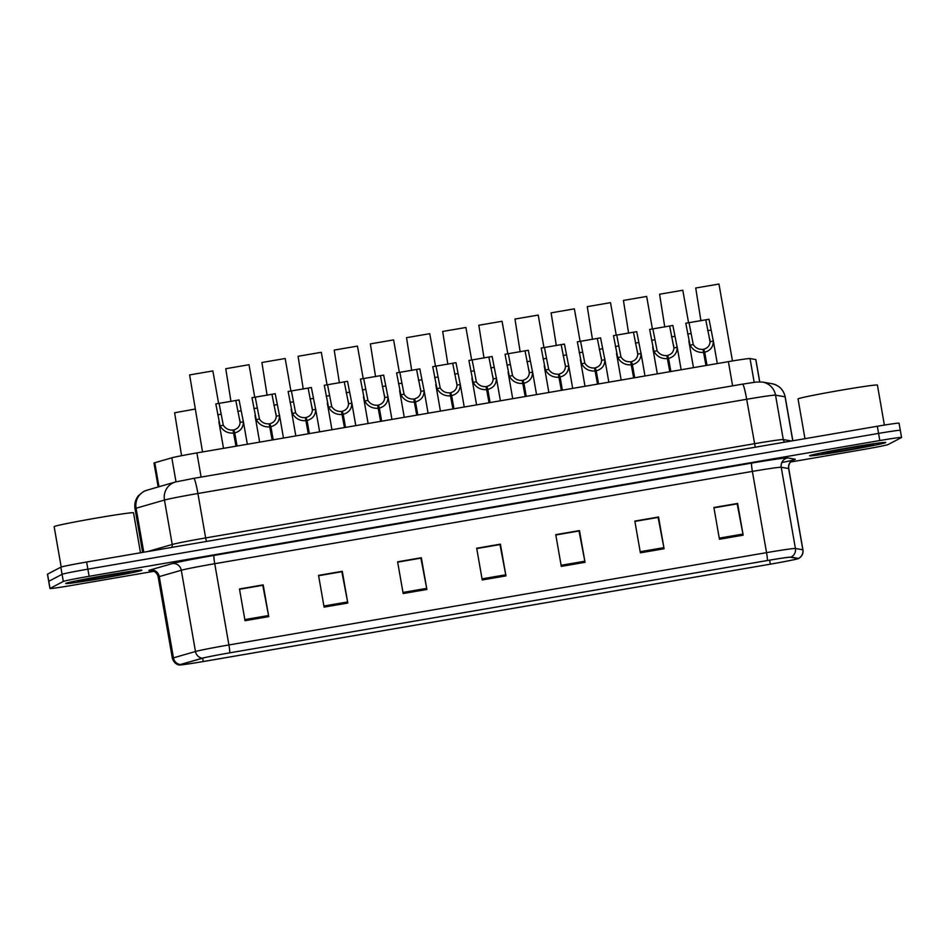 <?xml version="1.0" encoding="UTF-8"?>
<svg xmlns="http://www.w3.org/2000/svg" width="949" height="949" viewBox="0 0 949 949"><rect width="100%" height="100%" fill="white"/><g stroke="black" fill="none" stroke-linecap="round" stroke-linejoin="round"><path stroke-width="1.42" d="M158.163 486.979L153.987 463.065A24.176 0.712 -9.9 0 1 154.794 462.732L171.816 457.821A24.176 0.712 -9.9 0 1 196.894 452.91L728.393 361.652A24.176 0.712 -9.9 0 1 750.042 358.544L755.772 359.552A24.176 0.712 -9.9 0 1 755.855 359.588L759.734 381.806M885.642 442.614A38.672 1.151 170.1 0 0 885.785 442.471A38.672 1.151 170.1 0 0 849.248 447.691A38.672 1.151 170.1 0 0 809.734 455.639A38.672 1.151 170.1 0 0 809.592 455.769A38.672 1.151 170.1 0 0 846.128 450.561A38.672 1.151 170.1 0 0 885.642 442.614A38.672 1.151 170.1 0 0 885.785 442.471A38.672 1.151 170.1 0 0 849.248 447.691A38.672 1.151 170.1 0 0 809.734 455.639A38.672 1.151 170.1 0 0 809.592 455.769A38.672 1.151 170.1 0 0 846.128 450.561A38.672 1.151 170.1 0 0 885.642 442.614M141.757 570.325A38.672 1.151 170.1 0 0 141.899 570.195A38.672 1.151 170.1 0 0 105.363 575.414A38.672 1.151 170.1 0 0 65.849 583.362A38.672 1.151 170.1 0 0 65.706 583.493A38.672 1.151 170.1 0 0 102.243 578.285A38.672 1.151 170.1 0 0 141.757 570.325A38.672 1.151 170.1 0 0 141.899 570.195A38.672 1.151 170.1 0 0 105.363 575.414A38.672 1.151 170.1 0 0 65.849 583.362A38.672 1.151 170.1 0 0 65.706 583.493A38.672 1.151 170.1 0 0 102.243 578.285A38.672 1.151 170.1 0 0 141.757 570.325M797.824 558.664A25.777 0.759 -9.9 0 1 770.315 564.169L203.228 661.536A25.777 0.759 -9.9 0 1 180.037 664.798A25.777 0.759 -9.9 0 1 180.903 664.442L202.944 658.096A25.777 0.759 -9.9 0 1 229.694 652.853A26.43 0.783 170.1 0 0 202.327 658.191L180.298 664.549A26.43 0.783 170.1 0 0 179.551 664.964A26.43 0.783 170.1 0 0 203.169 661.56L770.256 564.192A26.43 0.783 170.1 0 0 798.441 558.57A26.43 0.783 170.1 0 0 798.465 558.415L791.051 557.11A26.43 0.783 170.1 0 0 767.385 560.515L229.741 652.829L767.326 560.551A25.777 0.759 -9.9 0 1 790.422 557.229L797.824 558.522A25.777 0.759 -9.9 0 1 797.931 558.57A25.777 0.759 -9.9 0 1 797.824 558.664M900.21 430.419A24.176 0.712 170.1 0 0 900.304 430.336L899.059 423.195A24.176 0.712 170.1 0 0 877.327 426.255L86.632 562.022A24.176 0.712 170.1 0 0 60.831 567.182L47.545 574.133L48.79 581.274A24.176 0.712 170.1 0 0 48.696 581.357A24.176 0.712 170.1 0 1 48.79 581.274L62.076 574.323L48.79 581.274L50.036 588.416A24.176 0.712 170.1 0 0 49.941 588.499A24.176 0.712 170.1 0 0 71.673 585.426L153.952 571.31M86.632 562.022L87.877 569.163A24.176 0.712 170.1 0 0 62.076 574.323A24.176 0.712 170.1 0 1 87.877 569.163L878.572 433.396L87.877 569.163L89.123 576.292A24.176 0.712 170.1 0 0 63.322 581.452L50.036 588.416M900.304 430.336A24.176 0.712 170.1 0 0 878.572 433.396A24.176 0.712 170.1 0 1 900.304 430.336L901.55 437.477A24.176 0.712 170.1 0 0 879.818 440.538L89.123 576.292M798.441 558.57A26.43 0.783 170.1 0 0 798.465 558.558L799.355 558.048C802.19 556.031 803.388 553.303 802.949 549.851L788.761 468.604A32.23 0.961 170.1 0 0 788.643 468.545L781.229 467.252A32.23 0.961 170.1 0 0 752.379 471.404L214.735 563.706A32.23 0.961 170.1 0 0 181.295 570.254L159.266 576.612A32.23 0.961 170.1 0 0 158.305 576.945A32.23 0.961 170.1 0 0 158.186 577.051C157.51 574.003 155.766 571.95 152.955 570.883L150.832 570.479M790.6 461.997L862.368 449.672A24.176 0.712 170.1 0 0 888.169 444.512L901.455 437.56A24.176 0.712 170.1 0 0 901.55 437.477M324.095 607.123L318.556 575.379L342.281 571.31L347.808 603.042L324.095 607.123M245.02 620.693L239.48 588.961L263.205 584.881L268.745 616.625L245.02 620.693M561.298 566.387L555.758 534.655L579.483 530.586L585.023 562.318L561.298 566.387M640.373 552.816L634.834 521.084L658.547 517.003L664.086 548.747L640.373 552.816M719.437 539.234L713.897 507.501L737.622 503.433L743.162 535.165L719.437 539.234M403.159 593.54L397.619 561.808L421.344 557.739L426.884 589.471L403.159 593.54M482.234 579.969L476.695 548.237L500.408 544.157L505.947 575.889L482.234 579.969M318.591 575.568L341.747 571.737M239.516 589.151L262.671 585.308M555.794 534.845L578.949 531.013M634.869 521.274L658.025 517.43M713.933 507.691L737.088 503.86M397.655 561.998L420.81 558.154M476.73 548.415L499.886 544.584M476.754 548.558L499.969 544.572L505.746 574.797A6.441 0.593 80.3 0 1 505.947 575.889M397.678 562.128L420.893 558.142L426.682 588.368A6.441 0.593 80.3 0 1 426.884 589.471M713.956 507.834L737.171 503.848L742.96 534.073A6.441 0.593 80.3 0 1 743.162 535.165M634.893 521.404L658.108 517.419L663.885 547.644A6.441 0.593 80.3 0 1 664.086 548.747M555.817 534.975L579.032 530.989L584.821 561.215A6.441 0.593 80.3 0 1 585.023 562.318M239.539 589.282L262.754 585.296L268.543 615.521A6.441 0.593 80.3 0 1 268.745 616.625M318.615 575.711L341.83 571.725L347.607 601.951A6.441 0.593 80.3 0 1 347.808 603.042M47.545 574.133A24.176 0.712 170.1 0 0 47.45 574.216L49.941 588.499M732.462 360.964L718.962 284.036L695.724 288.022L700.92 320.798M705.961 365.507L702.984 349.351C698.808 349.647 695.57 348.046 693.268 344.57L689.045 322.672L709.022 319.244L713.316 341.118C713.292 346.871 710.421 350.572 704.704 352.221L706.993 365.329M703.672 352.399C697.61 352.779 693.055 350.347 690.03 345.116L685.783 323.229L689.045 322.672M706.566 365.401L703.743 349.22C707.693 348.129 709.805 345.614 710.066 341.676L705.771 319.801M709.911 340.039L709.674 338.888M703.743 349.22L704.704 352.221M884.385 425.081L877.41 385.08A40.285 1.198 170.1 0 0 839.355 390.502A40.285 1.198 170.1 0 0 798.18 398.794A40.285 1.198 170.1 0 0 798.038 398.924L804.977 438.687M873.471 444.701A26.275 0.783 170.1 0 0 873.554 444.583A26.275 0.783 170.1 0 0 848.37 448.213A26.275 0.783 170.1 0 0 821.905 453.551A26.275 0.783 170.1 0 0 821.822 453.622A26.275 0.783 170.1 0 0 846.247 450.17A26.275 0.783 170.1 0 0 873.471 444.701M140.499 552.769L133.524 512.792A40.285 1.198 170.1 0 0 95.469 518.225A40.285 1.198 170.1 0 0 54.295 526.517A40.285 1.198 170.1 0 0 54.152 526.648L61.199 567.039M129.586 572.413A26.275 0.783 170.1 0 0 129.669 572.306A26.275 0.783 170.1 0 0 104.485 575.936A26.275 0.783 170.1 0 0 78.02 581.274A26.275 0.783 170.1 0 0 77.937 581.334A26.275 0.783 170.1 0 0 102.362 577.882A26.275 0.783 170.1 0 0 129.586 572.413M669.804 371.711L666.827 355.567C662.663 355.851 659.425 354.262 657.111 350.774L652.888 328.876L672.877 325.448L677.159 347.334C677.147 353.075 674.276 356.777 668.559 358.437L670.848 371.534M667.527 358.615C661.453 358.983 656.898 356.551 653.873 351.332L649.638 329.433L652.888 328.876M670.409 371.617L667.586 355.436C671.536 354.333 673.648 351.818 673.92 347.892L669.626 326.005M673.766 346.243L673.529 345.092M667.586 355.436L668.559 358.437M633.659 377.916L630.682 361.771C626.506 362.055 623.268 360.466 620.966 356.978L616.743 335.08L633.469 332.209L636.72 331.652L641.014 353.538C640.99 359.291 638.131 362.993 632.402 364.641L634.691 377.738M631.37 364.819C625.308 365.187 620.753 362.767 617.728 357.536L613.481 335.638L616.743 335.08M634.264 377.821L631.441 361.64C635.391 360.537 637.503 358.022 637.775 354.096L633.469 332.209M637.609 352.447L637.372 351.308M631.441 361.64L632.402 364.641M597.514 384.131L594.525 367.975C590.361 368.271 587.123 366.67 584.821 363.182L580.586 341.284L600.575 337.856L604.869 359.742C604.845 365.495 601.974 369.197 596.257 370.845L598.546 383.954M595.225 371.023C589.151 371.391 584.608 368.971 581.571 363.74L577.336 341.854L580.586 341.284M598.107 384.025L595.284 367.844C599.234 366.741 601.346 364.226 601.619 360.3L597.324 338.413M601.464 358.651L601.227 357.512M595.284 367.844L596.257 370.845M561.357 390.336L558.38 374.179C554.204 374.475 550.966 372.874 548.664 369.386L544.441 347.5L564.418 344.06L568.712 365.946C568.688 371.7 565.829 375.401 560.112 377.05L562.389 390.158M559.068 377.228C553.006 377.607 548.451 375.175 545.426 369.944L541.191 348.058L544.441 347.5M561.962 390.229L559.139 374.048C563.089 372.945 565.201 370.43 565.474 366.504L561.167 344.629M565.307 364.867L565.07 363.716M559.139 374.048L560.112 377.05M688.559 322.755L682.806 290.24L659.579 294.226L664.763 327.002M652.414 328.959L646.66 296.444L623.422 300.43L628.618 333.206M616.257 335.163L610.504 302.648L587.277 306.646L592.461 339.422M577.443 326.029L574.359 308.852L551.12 312.85L556.316 345.626M543.955 347.583L538.213 315.068L514.975 319.054L520.159 351.83M505.141 338.437L502.057 321.272L478.818 325.258L484.014 358.034M471.653 359.991L465.912 327.476L442.673 331.462L447.857 364.238M432.839 350.857L429.755 333.68L406.516 337.678L411.712 370.454M525.212 396.54L522.235 380.383C518.059 380.679 514.821 379.09 512.519 375.602L508.284 353.704L528.273 350.276L532.567 372.162C532.543 377.904 529.672 381.605 523.955 383.266L526.244 396.362M522.923 383.443C516.849 383.811 512.306 381.379 509.269 376.16L505.034 354.262L508.284 353.704M525.817 396.433L522.982 380.252C526.932 379.161 529.044 376.646 529.317 372.708L525.022 350.833M529.162 371.071L528.925 369.92M522.982 380.252L523.955 383.266M489.055 402.744L486.078 386.599C481.914 386.884 478.676 385.294 476.362 381.806L472.139 359.908L488.865 357.038L492.116 356.48L496.41 378.366C496.398 384.12 493.527 387.821 487.81 389.47L490.087 402.566M486.766 389.648C480.704 390.015 476.149 387.595 473.124 382.364L468.889 360.466L472.139 359.908M489.66 402.649L486.837 386.468C490.787 385.365 492.899 382.85 493.172 378.924L488.865 357.038M493.006 377.275L492.768 376.124M486.837 386.468L487.81 389.47M452.91 408.96L449.933 392.803C445.757 393.1 442.519 391.498 440.217 388.011L435.982 366.112L455.971 362.684L460.265 384.57C460.241 390.324 457.371 394.025 451.653 395.674L453.942 408.782M450.621 395.852C444.547 396.219 440.004 393.799 436.967 388.568L432.732 366.67L435.982 366.112M453.515 408.853L450.692 392.672C454.63 391.569 456.742 389.054 457.015 385.128L452.72 363.242M456.86 383.479L456.623 382.34M450.692 392.672L451.653 395.674M195.055 409.078L174.616 412.779L181.579 455.698M399.351 372.411L393.61 339.896L370.371 343.882L375.555 376.658M360.537 363.265L357.453 346.1L334.214 350.086L339.41 382.862M327.049 384.82L321.308 352.304L298.069 356.29L303.253 389.066M288.235 375.685L285.151 358.508L261.912 362.506L267.108 395.282M254.747 397.24L249.006 364.724L225.767 368.71L230.963 401.486M215.933 388.094L212.849 370.929L189.622 374.914L202.528 451.938M416.753 415.164L413.776 399.007C409.612 399.304 406.374 397.702 404.06 394.215L399.837 372.328L416.564 369.446L419.826 368.888L424.108 390.774C424.096 396.528 421.226 400.229 415.508 401.878L417.785 414.986M414.464 402.056C408.402 402.435 403.847 400.003 400.822 394.772L396.587 372.886L399.837 372.328M417.358 415.057L414.535 398.877C418.485 397.773 420.597 395.258 420.87 391.332L416.564 369.446M420.704 389.683L420.466 388.544M414.535 398.877L415.508 401.878M380.608 421.368L377.631 405.211C373.455 405.508 370.217 403.918 367.915 400.431L363.692 378.532L383.669 375.104L387.963 396.979C387.939 402.732 385.069 406.433 379.351 408.082L381.64 421.19M378.319 408.26C372.245 408.639 367.702 406.208 364.665 400.988L360.43 379.09L363.692 378.532M381.213 421.261L378.39 405.081C382.328 403.989 384.44 401.474 384.713 397.536L380.419 375.662M384.559 395.899L384.321 394.748M378.39 405.081L379.351 408.082M344.451 427.572L341.474 411.427C337.31 411.712 334.072 410.122 331.759 406.635L327.535 384.736L344.262 381.866L347.524 381.308L351.806 403.195C351.794 408.936 348.924 412.637 343.206 414.298L345.495 427.394M342.174 414.476C336.1 414.843 331.545 412.412 328.52 407.192L324.285 385.294L327.535 384.736M345.056 427.477L342.233 411.297C346.183 410.193 348.295 407.679 348.568 403.752L344.262 381.866M348.413 402.103L348.164 400.952M342.233 411.297L343.206 414.298M308.306 433.788L305.329 417.631C301.153 417.928 297.915 416.326 295.613 412.839L291.39 390.941L308.117 388.07L311.367 387.512L315.661 409.399C315.637 415.152 312.767 418.853 307.049 420.502L309.338 433.61M306.017 420.68C299.943 421.048 295.4 418.628 292.363 413.396L288.128 391.498L291.39 390.941M308.911 433.681L306.088 417.501C310.038 416.397 312.138 413.883 312.411 409.956L308.117 388.07M312.257 408.307L312.019 407.168M306.088 417.501L307.049 420.502M272.149 439.992L269.172 423.835C265.008 424.132 261.77 422.53 259.457 419.043L255.234 397.156L271.96 394.274L275.222 393.716L279.504 415.603C279.492 421.356 276.622 425.057 270.904 426.706L273.193 439.814M269.872 426.884C263.798 427.264 259.243 424.832 256.218 419.6L251.983 397.714L255.234 397.156M272.754 439.885L269.931 423.705C273.881 422.602 275.993 420.087 276.266 416.16L271.96 394.274M276.112 414.511L275.862 413.373M269.931 423.705L270.904 426.706M236.004 446.196L233.027 430.039C228.851 430.336 225.613 428.734 223.312 425.259L219.089 403.361L239.065 399.932L243.359 421.807C243.335 427.56 240.465 431.261 234.747 432.91L237.036 446.018M233.715 433.088C227.641 433.468 223.098 431.036 220.061 425.804L215.826 403.918L219.089 403.361M236.609 446.089L233.786 429.909C237.736 428.818 239.848 426.303 240.109 422.364L235.815 400.49M239.955 420.727L239.717 419.577M233.786 429.909L234.747 432.91M759.651 381.806L755.772 359.552M754.182 382.293L750.042 358.544M732.616 385.84L728.393 361.652M201.117 477.086L196.894 452.91M176.016 481.831L171.816 457.821M158.981 486.73L154.794 462.732M770.315 564.169L769.615 560.159M153.809 570.23A40.285 1.198 -9.9 0 1 149.017 570.373A40.285 1.198 -9.9 0 1 150.215 569.946L172.243 563.599A40.285 1.198 -9.9 0 1 214.047 555.414L751.679 463.1A40.285 1.198 -9.9 0 1 787.753 457.916L795.167 459.221A40.285 1.198 -9.9 0 1 782.154 462.495M229.741 652.829A8.055 0.747 -99.7 0 0 228.911 644.952L766.555 552.638A32.23 0.961 -9.9 0 1 795.416 548.486L802.83 549.791A32.23 0.961 -9.9 0 1 802.949 549.851M798.465 558.415A8.055 8.031 99.9 0 0 802.83 549.791L788.643 468.545A8.055 8.031 -80.1 0 1 795.167 459.221M751.679 463.1A8.055 0.747 80.3 0 0 752.379 471.404L766.555 552.638A8.055 0.747 80.3 0 1 767.385 560.515M202.327 658.191A8.055 7.77 -106.1 0 1 195.482 651.5A32.23 0.961 -9.9 0 1 228.911 644.952L214.735 563.706A8.055 0.747 80.3 0 1 214.047 555.414M787.753 457.916A8.055 8.031 -80.1 0 0 781.229 467.252L795.416 548.486A8.055 8.031 99.9 0 1 791.051 557.11M180.298 664.549A8.055 7.77 -106.1 0 1 173.442 657.847L195.482 651.5L181.295 570.254A8.055 7.77 73.9 0 0 172.243 563.599M179.551 664.964C180.346 665.083 174.782 665.463 172.362 658.298A32.23 0.961 -9.9 0 1 173.442 657.847L159.266 576.612A8.055 7.77 73.9 0 0 150.215 569.946M879.818 440.538L877.327 426.255M63.322 581.452L60.831 567.182M203.228 661.536L202.635 658.179M482.045 578.866L505.746 574.797M561.108 565.296L584.821 561.215M640.184 551.713L663.885 547.644M719.247 538.142L742.96 534.073M402.969 592.437L426.682 588.368M323.906 606.02L347.607 601.951M244.83 619.59L268.543 615.521M742.521 384.143A16.109 1.483 80.3 0 1 742.557 384.131L756.08 382.056L762.498 382.067L772.047 383.74C779.165 385.341 783.554 389.719 785.191 396.872A32.23 0.961 170.1 0 0 785.072 396.812L775.535 395.14A32.23 0.961 170.1 0 0 746.673 399.28L197.902 493.504A32.23 0.961 170.1 0 0 164.462 500.052L136.087 508.237A32.23 0.961 170.1 0 0 135.126 508.569A32.23 0.961 170.1 0 0 135.007 508.676L142.635 552.401M143.762 552.211L136.087 508.237A16.109 15.54 -106.1 0 1 146.953 490.206L175.328 482.021L193.786 478.343A16.109 1.483 80.3 0 1 197.902 493.504L205.648 537.929L754.419 443.717A32.23 0.961 -9.9 0 1 783.281 439.565L791.478 441M762.498 382.067A16.109 16.05 99.9 0 1 775.535 395.14L783.281 439.565A4.033 4.01 -80.1 0 0 784.882 442.127M193.738 478.367A16.109 1.483 80.3 0 1 193.786 478.343L742.557 384.131A16.109 1.483 80.3 0 1 746.673 399.28L755.262 447.216M772.047 383.74A16.109 16.05 99.9 0 1 785.072 396.812L792.747 440.775M175.328 482.021A16.109 15.54 -106.1 0 0 164.462 500.052L172.22 544.477A32.23 0.961 -9.9 0 1 205.648 537.929L206.479 541.44M147.866 551.499L172.22 544.477A4.033 3.879 73.9 0 1 171.615 547.431M690.943 333.55L687.693 334.107M693.268 344.57L690.03 345.116M713.316 341.118L710.066 341.676M710.92 330.122L707.669 330.679M654.786 339.754L651.536 340.311M657.111 350.774L653.873 351.332M677.159 347.334L673.92 347.892M674.775 336.326L671.524 336.883M618.641 345.97L615.391 346.527M620.966 356.978L617.728 357.536M641.014 353.538L637.775 354.096M638.618 342.53L635.367 343.087M582.484 352.174L579.234 352.731M584.821 363.182L581.571 363.74M604.869 359.742L601.619 360.3M602.473 348.746L599.222 349.303M546.339 358.378L543.089 358.936M548.664 369.386L545.426 369.944M568.712 365.946L565.474 366.504M566.328 354.95L563.065 355.507M510.182 364.582L506.932 365.14M512.519 375.602L509.269 376.16M532.567 372.162L529.317 372.708M530.171 361.154L526.92 361.711M474.037 370.786L470.787 371.356M476.362 381.806L473.124 382.364M496.41 378.366L493.172 378.924M494.026 367.358L490.763 367.915M437.892 377.002L434.63 377.56M440.217 388.011L436.967 388.568M460.265 384.57L457.015 385.128M457.869 373.562L454.618 374.131M401.735 383.206L398.485 383.764M404.06 394.215L400.822 394.772M424.108 390.774L420.87 391.332M421.724 379.778L418.462 380.335M365.59 389.41L362.328 389.968M367.915 400.431L364.665 400.988M387.963 396.979L384.713 397.536M385.567 385.982L382.317 386.54M329.433 395.614L326.183 396.172M331.759 406.635L328.52 407.192M351.806 403.195L348.568 403.752M349.422 392.186L346.16 392.744M293.288 401.83L290.026 402.388M295.613 412.839L292.363 413.396M315.661 409.399L312.411 409.956M313.265 398.39L310.015 398.948M257.132 408.034L253.881 408.592M259.457 419.043L256.218 419.6M279.504 415.603L276.266 416.16M277.12 404.606L273.87 405.164M220.987 414.238L217.724 414.796M223.312 425.259L220.061 425.804M243.359 421.807L240.109 422.364M240.963 410.81L237.713 411.368M172.362 658.298L158.186 577.051M793.447 459.945L791.585 461.036C789.307 462.993 788.37 465.52 788.761 468.604M135.007 508.676C134.26 503.895 135.375 499.589 138.34 495.769L143.465 491.582L146.953 490.206M785.191 396.872L792.854 440.763M688.82 341.023L693.47 367.654M713.15 339.861L717.29 363.562M652.675 347.227L657.313 373.859M677.005 346.065L681.145 369.766M616.518 353.431L621.168 380.063M640.848 352.269L644.988 375.97M580.373 359.647L585.011 386.279M604.703 358.473L608.843 382.186M544.216 365.851L548.866 392.483M568.546 364.689L572.686 388.39M577.431 326.029L580.112 341.367M505.129 338.449L507.81 353.787M432.827 350.857L435.508 366.195M508.071 372.055L512.709 398.687M532.401 370.893L536.541 394.594M471.914 378.26L476.564 404.891M496.244 377.097L500.384 400.798M435.769 384.475L440.419 411.095M460.099 383.301L464.239 407.014M360.525 363.277L363.206 378.615M288.223 375.685L290.904 391.024M215.921 388.094L218.602 403.444M399.612 390.68L404.262 417.311M423.954 389.505L428.082 413.218M363.467 396.884L368.117 423.515M387.797 395.721L391.937 419.422M327.31 403.088L331.96 429.719M351.652 401.925L355.78 425.627M291.165 409.292L295.815 435.923M315.495 408.129L319.635 431.842M255.008 415.508L259.658 442.139M279.35 414.333L283.478 438.047M218.863 421.712L223.513 448.343M243.193 420.549L247.333 444.251"/></g></svg>

